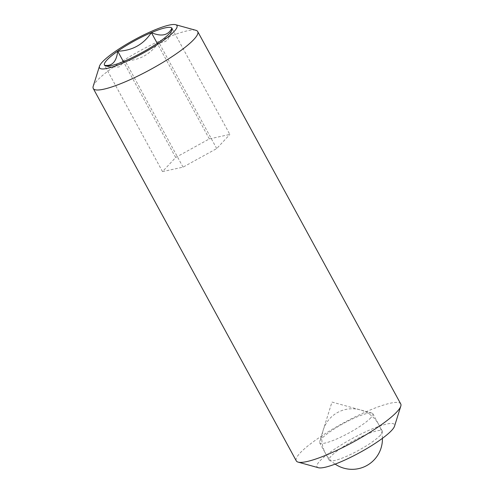 <?xml version="1.0" encoding="UTF-8"?>
<svg xmlns="http://www.w3.org/2000/svg" width="494" height="494" viewBox="0 0 494 494"><rect width="100%" height="100%" fill="white"/><g stroke="black" fill="none" stroke-linecap="round" stroke-linejoin="round"><path stroke-width="0.37" stroke-dasharray="2.47 1.85" d="M162.526 171.597L104.574 65.307L109.316 66.962L119.011 66.974L125.099 60.855C139.388 60.509 150.608 54.315 158.765 42.28C162.328 42.842 165.323 41.971 167.762 39.668L170.621 34.277L171.906 28.158L229.858 134.448L209.333 138.907L175.666 157.481L162.526 171.597L183.052 167.145L216.718 148.571L229.858 134.448M318.402 467.725A44.096 7.96 151.4 0 1 319.89 460.939A44.096 7.96 151.4 0 1 365.085 432.059A44.096 7.96 151.4 0 1 394.521 426.223M400.739 403.931A59.484 10.738 -28.6 0 0 356.347 416.281A59.484 10.738 -28.6 0 0 300.13 452.967A59.484 10.738 -28.6 0 0 296.289 460.877M93.205 86.277A59.484 10.738 151.4 0 1 97.102 80.584A59.484 10.738 151.4 0 1 148.496 46.294A59.484 10.738 151.4 0 1 195.877 30.301M370.864 417.745A30.288 5.465 151.4 0 1 342.243 436.424A30.288 5.465 151.4 0 1 319.643 442.71A30.288 5.465 151.4 0 1 319.612 441.587A30.288 5.465 151.4 0 1 321.594 438.684A30.288 5.465 151.4 0 1 347.764 421.228A30.288 5.465 151.4 0 1 371.889 413.083A30.288 5.465 151.4 0 1 372.822 413.719A30.288 5.465 151.4 0 1 370.864 417.745M380.392 435.22A30.288 5.465 151.4 0 1 351.771 453.9A30.288 5.465 151.4 0 1 329.171 460.192A30.288 5.465 151.4 0 1 331.122 456.16A30.288 5.465 151.4 0 1 359.743 437.48A30.288 5.465 151.4 0 1 382.35 431.194A30.288 5.465 151.4 0 1 380.392 435.22M175.666 157.481L123.377 61.571M183.052 167.145L125.099 60.855M216.718 148.571L158.765 42.28M209.333 138.907L157.228 43.336M170.634 34.277L172.048 29.751M371.889 413.083L331.974 402.06L319.612 441.587M319.643 442.71L329.171 460.192M372.822 413.719L382.35 431.194M109.316 66.962L105.654 65.949M382.418 438.339A30.288 30.288 0 0 0 326.367 423.142A30.288 30.288 0 0 0 335.142 464.113"/><path stroke-width="0.74" d="M169.528 33.438A38.464 6.941 -28.6 0 0 172.048 29.751A38.464 6.941 -28.6 0 0 171.906 28.158A38.464 6.941 -28.6 0 0 151.38 32.61A38.464 6.941 -28.6 0 0 117.714 51.191A38.464 6.941 -28.6 0 0 104.574 65.307A38.464 6.941 -28.6 0 0 105.654 65.949A38.464 6.941 -28.6 0 0 125.099 60.855A38.464 6.941 -28.6 0 0 158.765 42.28A38.464 6.941 -28.6 0 0 169.528 33.438M400.795 406.148L394.521 426.223A44.096 7.96 151.4 0 1 391.631 430.447A44.096 7.96 151.4 0 1 353.525 455.869A44.096 7.96 151.4 0 1 318.402 467.725L298.123 462.125A59.484 10.738 -28.6 0 0 345.504 446.131A59.484 10.738 -28.6 0 0 396.898 411.842A59.484 10.738 -28.6 0 0 400.795 406.148A59.484 10.738 -28.6 0 0 400.739 403.931L197.711 31.548A59.484 10.738 151.4 0 1 193.87 39.458A59.484 10.738 151.4 0 1 137.653 76.144A59.484 10.738 151.4 0 1 93.261 88.494A59.484 10.738 151.4 0 1 93.205 86.277L99.479 66.202A44.096 7.96 -28.6 0 0 128.915 60.367A44.096 7.96 -28.6 0 0 174.11 31.486A44.096 7.96 -28.6 0 0 175.598 24.7A44.096 7.96 -28.6 0 0 140.475 36.556A44.096 7.96 -28.6 0 0 102.369 61.978A44.096 7.96 -28.6 0 0 99.479 66.202M175.598 24.7L195.877 30.301A59.484 10.738 151.4 0 1 197.711 31.548M93.261 88.494L296.289 460.877A59.484 10.738 -28.6 0 0 298.123 462.125M171.906 28.158C168.281 35.426 161.439 36.908 151.38 32.61C143.414 44.546 132.188 50.74 117.714 51.191C116.491 61.682 112.113 66.387 104.574 65.307M123.377 61.571L117.714 51.191M157.228 43.336L151.38 32.61M335.142 464.113A30.288 30.288 0 0 0 382.418 438.339"/></g></svg>
